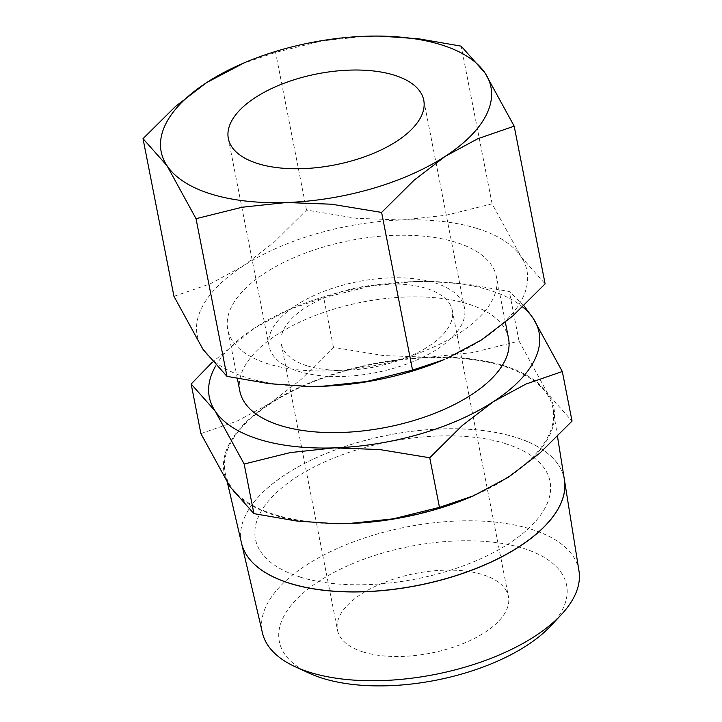 <?xml version="1.0" encoding="UTF-8"?>
<svg xmlns="http://www.w3.org/2000/svg" width="722" height="722" viewBox="0 0 722 722"><rect width="100%" height="100%" fill="white"/><g stroke="black" fill="none" stroke-linecap="round" stroke-linejoin="round"><path stroke-width="0.54" stroke-dasharray="3.61 2.71" d="M523.919 305.695L509.308 291.498L467.008 284.161L428.597 281.445L413.959 281.589A168.027 78.238 168.9 0 1 428.308 281.445A168.027 78.238 168.9 0 1 488.993 290.027A168.027 78.238 168.9 0 1 522.62 306.94M470.609 497.052A168.027 78.238 -11.1 0 0 508.315 477.269A168.027 78.238 -11.1 0 0 548.097 394.131A168.027 78.238 -11.1 0 0 503.83 365.684A168.027 78.238 -11.1 0 0 428.805 357.246L472.874 352.544L519.037 341.091L548.097 394.131L572.05 421.106M200.887 433.606L237.168 421.088L269.73 403.508A168.027 78.238 -11.1 0 0 229.948 486.646A168.027 78.238 -11.1 0 0 274.216 515.093A168.027 78.238 -11.1 0 0 334.755 523.676M515.174 437.162A164.544 76.622 -11.1 0 0 331.335 451.385A164.544 76.622 -11.1 0 0 241.545 543.224M503.171 366.108A167.062 77.796 -11.1 0 0 316.525 380.557A167.062 77.796 -11.1 0 0 225.354 473.803A167.062 77.796 -11.1 0 0 274.874 514.669A167.062 77.796 -11.1 0 0 459.084 501.149A167.062 77.796 -11.1 0 0 553.187 409.482A167.062 77.796 -11.1 0 0 503.171 366.108M550.724 625.947A146.376 68.157 -11.1 0 0 522.972 548.242A146.376 68.157 -11.1 0 0 326.272 576.725A146.376 68.157 -11.1 0 0 309.422 673.283M578.981 570.931A161.286 75.106 -11.1 0 0 530.697 529.055A161.286 75.106 -11.1 0 0 350.495 542.998A161.286 75.106 -11.1 0 0 262.474 633.023M241.545 543.251A164.544 76.622 168.9 0 1 331.371 451.43A164.544 76.622 168.9 0 1 515.183 437.216A164.544 76.622 168.9 0 1 564.442 479.931M239.83 391.089A136.909 63.753 168.9 0 1 315.767 315.315A136.909 63.753 168.9 0 1 467.73 303.854A136.909 63.753 168.9 0 1 508.523 338.374M268.548 363.996A136.909 63.753 168.9 0 1 227.746 329.485A136.909 63.753 168.9 0 1 303.682 253.711A136.909 63.753 168.9 0 1 455.645 242.258A136.909 63.753 168.9 0 1 496.438 276.77A136.909 63.753 168.9 0 1 420.511 352.544A136.909 63.753 168.9 0 1 268.548 363.996M380.313 36.1L365.828 36.253L321.75 40.955L275.596 52.408L241.635 63.924M476.908 228.423A168.027 78.238 -11.1 0 0 401.874 219.993L445.943 215.291L492.106 203.839L521.167 256.87A168.027 78.238 -11.1 0 0 476.908 228.423M173.957 296.345L210.246 283.827L242.8 266.247L274.107 242.276L306.525 210.084L356.551 218.297L401.874 219.993A168.027 78.238 -11.1 0 0 242.8 266.247A168.027 78.238 -11.1 0 0 203.017 349.385A168.027 78.238 -11.1 0 0 247.285 377.832A168.027 78.238 -11.1 0 0 307.825 386.414M307.274 365.873A87.127 40.567 -11.1 0 0 403.977 358.581A87.127 40.567 -11.1 0 0 452.297 310.37A87.127 40.567 -11.1 0 0 426.332 288.403A87.127 40.567 -11.1 0 0 329.629 295.695A87.127 40.567 -11.1 0 0 281.309 343.916A87.127 40.567 -11.1 0 0 307.274 365.873M363.419 652.056A87.127 40.567 -11.1 0 0 460.122 644.764A87.127 40.567 -11.1 0 0 508.441 596.553A87.127 40.567 -11.1 0 0 482.486 574.586A87.127 40.567 -11.1 0 0 385.783 581.878A87.127 40.567 -11.1 0 0 337.463 630.098A87.127 40.567 -11.1 0 0 363.419 652.056M434.843 282.871A99.573 46.361 168.9 0 1 464.508 307.969A99.573 46.361 168.9 0 1 409.293 363.076A99.573 46.361 168.9 0 1 298.773 371.406A99.573 46.361 168.9 0 1 269.098 346.307A99.573 46.361 168.9 0 1 324.322 291.201A99.573 46.361 168.9 0 1 434.843 282.871M443.678 359.791A168.027 78.238 -11.1 0 0 481.384 340.008A168.027 78.238 -11.1 0 0 521.167 256.87L545.119 283.845M492.106 203.839L461.168 46.154M306.525 210.084L275.596 52.408M300.181 576.995A150.086 69.89 168.9 0 1 296.173 477.323A150.086 69.89 168.9 0 1 505.283 443.534M300.208 577.104A150.086 69.89 -11.1 0 0 509.308 543.314A150.086 69.89 -11.1 0 0 505.301 443.642M564.423 479.823A164.544 76.622 -11.1 0 0 515.165 437.108M269.73 403.508L301.038 379.528L333.456 347.345L383.481 355.558L428.805 357.246A168.027 78.238 -11.1 0 0 269.73 403.508M215.643 366A168.027 78.238 168.9 0 1 254.884 327.851L212.358 362.164M413.959 281.589L369.89 286.291L323.727 297.744L289.775 309.269L254.884 327.851A168.027 78.238 168.9 0 1 292.59 308.068A168.027 78.238 168.9 0 1 413.959 281.589M519.037 341.091L509.308 291.498M333.456 347.345L323.727 297.744M227.448 482.783L225.354 473.803M237.367 378.518L227.746 329.485M452.297 310.37L508.441 596.553M423.751 100.214L464.508 307.969M228.342 138.552L269.098 346.307M281.309 343.916L337.463 630.098M505.373 322.292L496.438 276.77M557.483 436.422L553.187 409.482M292.59 308.068L289.775 309.269"/><path stroke-width="1.08" d="M259.369 439.436A168.027 78.238 168.9 0 1 215.102 410.98L244.162 464.02L290.325 452.568L334.403 447.866A168.027 78.238 168.9 0 1 259.369 439.436M562.312 371.514L533.251 318.474A168.027 78.238 168.9 0 1 493.478 401.613A168.027 78.238 168.9 0 1 334.403 447.866L379.727 449.562L429.743 457.775L462.17 425.583L493.478 401.613L526.031 384.032L562.312 371.514L572.05 421.106L539.623 453.299L508.315 477.269L473.433 495.852L439.472 507.367L393.319 518.82L349.24 523.522L334.602 523.667L296.191 520.95L253.9 513.622L229.948 486.646L200.887 433.606L191.159 384.014L215.102 410.98A168.027 78.238 168.9 0 1 215.643 366M227.448 482.783L241.545 543.224A164.544 76.622 -11.1 0 0 290.307 583.475M295.388 666.839L309.422 673.283A146.376 68.157 -11.1 0 0 322.933 678.4A146.376 68.157 -11.1 0 0 550.724 625.947L561.274 614.675A161.286 75.106 -11.1 0 0 578.981 570.931L564.442 479.931A164.544 76.622 168.9 0 1 471.755 570.218A164.544 76.622 168.9 0 1 290.325 583.529A164.544 76.622 168.9 0 1 241.554 543.278A164.544 76.622 168.9 0 1 241.545 543.251L262.474 633.023A161.286 75.106 -11.1 0 0 295.388 666.839A161.286 75.106 -11.1 0 0 310.279 672.471A161.286 75.106 -11.1 0 0 561.274 614.675M505.373 322.292L508.523 338.374A136.909 63.753 168.9 0 1 432.595 414.148A136.909 63.753 168.9 0 1 280.632 425.601A136.909 63.753 168.9 0 1 239.83 391.089L237.367 378.518M244.46 62.724L206.754 82.507L175.446 106.477L143.019 138.669L166.972 165.645A168.027 78.238 168.9 0 1 206.754 82.507A168.027 78.238 168.9 0 1 244.46 62.724A168.027 78.238 168.9 0 1 365.828 36.253A168.027 78.238 168.9 0 1 380.178 36.1A168.027 78.238 168.9 0 1 440.853 44.683A168.027 78.238 168.9 0 1 485.121 73.13A168.027 78.238 168.9 0 1 445.339 156.268A168.027 78.238 168.9 0 1 286.264 202.521A168.027 78.238 168.9 0 1 211.239 194.092A168.027 78.238 168.9 0 1 166.972 165.645L196.032 218.685L242.195 207.223L286.264 202.521L331.588 204.218L381.613 212.43L414.04 180.247L445.339 156.268L477.901 138.687L514.181 126.169L485.121 73.13L461.168 46.154L418.877 38.826L380.313 36.1M307.825 386.414A168.027 78.238 -11.1 0 0 307.969 386.414A168.027 78.238 -11.1 0 0 322.31 386.27L307.671 386.414L269.261 383.689L226.97 376.361L203.017 349.385L173.957 296.345L143.019 138.669M394.077 75.115A99.573 46.361 168.9 0 1 423.751 100.214A99.573 46.361 168.9 0 1 368.527 155.329A99.573 46.361 168.9 0 1 258.007 163.659A99.573 46.361 168.9 0 1 228.342 138.552A99.573 46.361 168.9 0 1 283.565 83.445A99.573 46.361 168.9 0 1 394.077 75.115M322.31 386.27A168.027 78.238 -11.1 0 0 443.678 359.791L412.551 370.106L366.388 381.568L322.31 386.27M514.181 126.169L545.119 283.845L512.692 316.037L481.384 340.008L446.503 358.59M412.551 370.106L381.613 212.43M226.97 376.361L196.032 218.685M290.298 583.421A164.544 76.622 -11.1 0 0 471.737 570.109A164.544 76.622 -11.1 0 0 564.423 479.823L557.483 436.422M334.755 523.676A168.027 78.238 -11.1 0 0 334.891 523.676A168.027 78.238 -11.1 0 0 349.24 523.522A168.027 78.238 -11.1 0 0 470.609 497.052L473.433 495.852M212.358 362.164L191.159 384.014M522.62 306.94A168.027 78.238 168.9 0 1 533.251 318.474L523.919 305.695M439.472 507.367L429.743 457.775M253.9 513.622L244.162 464.02"/></g></svg>
